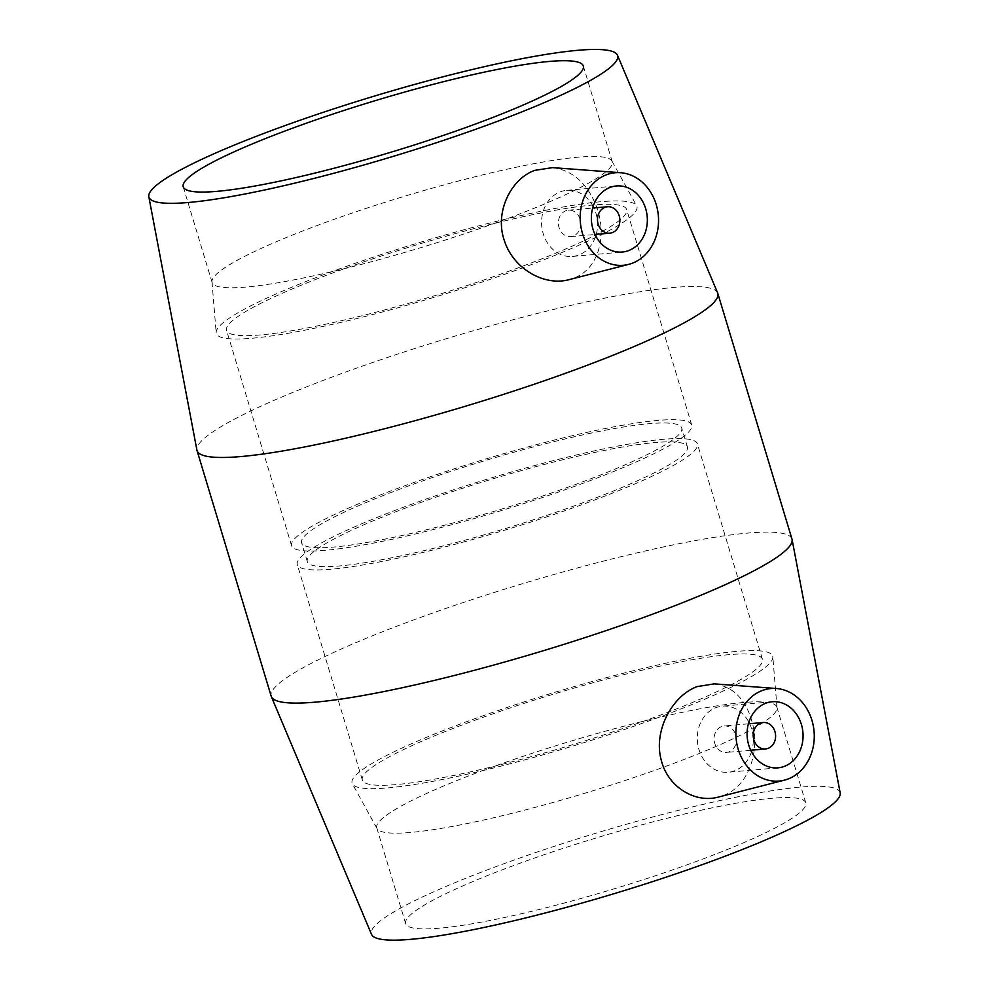 <?xml version="1.0" encoding="UTF-8"?>
<svg xmlns="http://www.w3.org/2000/svg" width="989" height="989" viewBox="0 0 989 989"><rect width="100%" height="100%" fill="white"/><g stroke="black" fill="none" stroke-linecap="round" stroke-linejoin="round"><path stroke-width="0.74" stroke-dasharray="4.95 3.71" d="M573.36 236A13.265 11.188 -95 0 1 570.727 236.618A13.265 11.188 -95 0 1 558.426 224.392A13.265 11.188 -95 0 1 568.391 210.187A13.265 11.188 -95 0 1 580.481 220.831A13.265 11.188 -95 0 1 573.36 236M593.153 206.404A33.169 27.952 85 0 0 566.648 190.37A33.169 27.952 85 0 0 541.712 225.863A33.169 27.952 85 0 0 572.483 256.448A33.169 27.952 85 0 0 579.072 254.89A33.169 27.952 85 0 0 595.761 236.012M596.256 234.368A33.169 27.952 85 0 0 593.919 207.937M721.488 726.594A13.265 11.188 85 0 0 714.367 741.762A13.265 11.188 85 0 0 726.458 752.406A13.265 11.188 85 0 0 736.422 738.202A13.265 11.188 85 0 0 724.121 725.975A13.265 11.188 85 0 0 721.488 726.594M751.492 751.801A33.169 27.952 -95 0 1 728.201 772.236A33.169 27.952 -95 0 1 697.999 745.619A33.169 27.952 -95 0 1 715.776 707.704A33.169 27.952 -95 0 1 722.366 706.146A33.169 27.952 -95 0 1 748.871 722.18M749.637 723.713A33.169 27.952 -95 0 1 751.974 750.156M552.53 167.623C572.272 170.232 586.774 182.829 596.008 205.391C607.691 234.368 599.111 268.946 573.805 278.107L568.984 279.652M714.243 683.856C733.9 686.663 746.757 700.286 752.814 724.727C759.725 753.445 747.597 786.848 723.416 795.453L718.521 797.023M717.643 292.929A271.987 35.085 -16.8 0 0 447.288 338.423A271.987 35.085 -16.8 0 0 196.922 450.143M791.954 538.993A271.987 35.085 -16.8 0 0 521.438 584.029A271.987 35.085 -16.8 0 0 271.196 696.219M524.195 212.215A208.963 26.95 -16.8 0 0 612.216 161.714A208.963 26.95 -16.8 0 0 611.931 161.022A208.963 26.95 -16.8 0 0 404.377 196.317A208.963 26.95 -16.8 0 0 211.98 281.778A208.963 26.95 -16.8 0 0 212.116 282.508A208.963 26.95 -16.8 0 0 321.685 274.027A208.963 26.95 -16.8 0 0 524.195 212.215M544.395 259.575A219.682 28.335 -16.8 0 0 636.619 205.749A219.682 28.335 -16.8 0 0 418.434 242.849A219.682 28.335 -16.8 0 0 216.171 332.7A219.682 28.335 -16.8 0 0 328.904 325.134A219.682 28.335 -16.8 0 0 544.395 259.575M538.646 260.082A208.963 26.95 -16.8 0 0 626.667 209.581A208.963 26.95 -16.8 0 0 418.829 244.172A208.963 26.95 -16.8 0 0 226.568 330.375A208.963 26.95 -16.8 0 0 336.124 321.895A208.963 26.95 -16.8 0 0 538.646 260.082M603.673 475.462A208.963 26.95 -16.8 0 0 691.694 424.961A208.963 26.95 -16.8 0 0 483.856 459.564A208.963 26.95 -16.8 0 0 291.594 545.755A208.963 26.95 -16.8 0 0 401.163 537.274A208.963 26.95 -16.8 0 0 603.673 475.462M598.073 475.956A198.517 25.603 -16.8 0 0 681.693 427.977A198.517 25.603 -16.8 0 0 484.251 460.849A198.517 25.603 -16.8 0 0 301.596 542.738A198.517 25.603 -16.8 0 0 405.688 534.678A198.517 25.603 -16.8 0 0 598.073 475.956M603.772 494.846A198.517 25.603 -16.8 0 0 687.404 446.867A198.517 25.603 -16.8 0 0 489.951 479.739A198.517 25.603 -16.8 0 0 307.307 561.628A198.517 25.603 -16.8 0 0 411.387 553.58A198.517 25.603 -16.8 0 0 603.772 494.846M609.385 494.352A208.963 26.95 -16.8 0 0 697.406 443.851A208.963 26.95 -16.8 0 0 489.567 478.453A208.963 26.95 -16.8 0 0 297.306 564.645A208.963 26.95 -16.8 0 0 406.862 556.177A208.963 26.95 -16.8 0 0 609.385 494.352M674.411 709.743A208.963 26.95 -16.8 0 0 762.432 659.23A208.963 26.95 -16.8 0 0 554.594 693.833A208.963 26.95 -16.8 0 0 362.333 780.037A208.963 26.95 -16.8 0 0 471.889 771.556A208.963 26.95 -16.8 0 0 674.411 709.743M680.148 709.237A219.682 28.335 -16.8 0 0 772.829 656.919A219.682 28.335 -16.8 0 0 554.186 692.51A219.682 28.335 -16.8 0 0 352.381 783.857A219.682 28.335 -16.8 0 0 469.849 773.621A219.682 28.335 -16.8 0 0 680.148 709.237M688.863 757.599A208.963 26.95 -16.8 0 0 777.02 707.84A208.963 26.95 -16.8 0 0 776.884 707.098A208.963 26.95 -16.8 0 0 569.046 741.701A208.963 26.95 -16.8 0 0 376.784 827.892A208.963 26.95 -16.8 0 0 377.069 828.584A208.963 26.95 -16.8 0 0 488.813 818.855A208.963 26.95 -16.8 0 0 688.863 757.599M717.754 853.322A208.963 26.95 -16.8 0 0 805.775 802.821A208.963 26.95 -16.8 0 0 597.937 837.423A208.963 26.95 -16.8 0 0 405.688 923.627A208.963 26.95 -16.8 0 0 515.244 915.146A208.963 26.95 -16.8 0 0 717.754 853.322M840.18 792.894A244.79 31.574 -16.8 0 0 596.602 832.998A244.79 31.574 -16.8 0 0 371.53 934.382M570.727 236.618L594.995 234.48M568.391 210.187L592.658 208.049M572.483 256.448L622.266 252.047M566.648 190.37L616.431 185.969M748.389 723.824L724.121 725.975M750.725 750.268L726.458 752.406M772.162 701.745L722.366 706.146M777.997 767.835L728.201 772.236M612.216 161.714L583.312 65.991M212.116 282.508L183.225 186.785M211.98 281.778L216.171 332.7M611.931 161.022L636.619 205.749M691.694 424.961L626.667 209.581M291.594 545.755L226.568 330.375M687.404 446.867L681.693 427.977M307.307 561.628L301.596 542.738M762.432 659.23L697.406 443.851M362.333 780.037L297.306 564.645M777.02 707.84L772.829 656.919M377.069 828.584L352.381 783.857M805.775 802.821L776.884 707.098M405.688 923.627L376.784 827.892"/><path stroke-width="1.48" d="M612.488 232.551A13.265 11.188 -95 0 1 609.854 233.169A13.265 11.188 -95 0 1 597.541 220.93A13.265 11.188 -95 0 1 607.518 206.738A13.265 11.188 -95 0 1 619.596 217.382A13.265 11.188 -95 0 1 612.488 232.551M595.761 236.012A33.169 27.952 85 0 0 596.256 234.368M593.919 207.937A33.169 27.952 85 0 0 593.153 206.404M628.856 250.501A33.169 27.952 -95 0 1 622.266 252.047A33.169 27.952 -95 0 1 591.509 221.462A33.169 27.952 -95 0 1 616.431 185.969A33.169 27.952 -95 0 1 646.645 212.573A33.169 27.952 -95 0 1 628.856 250.501M760.603 723.144A13.265 11.188 -95 0 1 763.236 722.514A13.265 11.188 -95 0 1 775.549 734.753A13.265 11.188 -95 0 1 765.573 748.945A13.265 11.188 -95 0 1 753.494 738.301A13.265 11.188 -95 0 1 760.603 723.144M748.871 722.18A33.169 27.952 -95 0 1 749.637 723.713M751.974 750.156A33.169 27.952 -95 0 1 751.492 751.801M765.573 703.303A33.169 27.952 -95 0 1 772.162 701.745A33.169 27.952 -95 0 1 802.92 732.33A33.169 27.952 -95 0 1 777.997 767.835A33.169 27.952 -95 0 1 747.783 741.218A33.169 27.952 -95 0 1 765.573 703.303M788.381 778.875A46.434 39.14 -95 0 1 784.462 780.136A46.434 39.14 -95 0 1 736.088 738.239A46.434 39.14 -95 0 1 776.377 688.505A46.434 39.14 -95 0 1 812.365 721.809A46.434 39.14 -95 0 1 788.381 778.875M655.769 203.153A46.434 39.14 85 0 0 620.647 172.716A46.434 39.14 85 0 0 606.047 174.917A46.434 39.14 85 0 0 581.841 231.117A46.434 39.14 85 0 0 628.744 264.36A46.434 39.14 85 0 0 655.769 203.153M628.744 264.36L568.984 279.664C544.37 286.439 513.563 268.884 504.551 241.18C494.166 212.771 510.645 178.972 534.69 170.38L552.53 167.623L620.647 172.716M784.462 780.136L718.533 797.035C695.255 803.575 667.909 787.046 661.357 760.516C652.963 731.254 672.124 695.749 697.134 686.601L714.243 683.856L776.377 688.505M148.82 196.724L196.922 450.143A271.987 35.085 -16.8 0 0 197.046 450.613A271.987 35.085 -16.8 0 0 339.647 439.573A271.987 35.085 -16.8 0 0 603.241 359.118A271.987 35.085 -16.8 0 0 717.804 293.387A271.987 35.085 -16.8 0 0 717.643 292.929L617.47 55.223A244.79 31.574 -16.8 0 0 374.139 96.168A244.79 31.574 -16.8 0 0 148.82 196.724A244.79 31.574 -16.8 0 0 275.832 187.527A244.79 31.574 -16.8 0 0 514.503 114.798A244.79 31.574 -16.8 0 0 617.47 55.223M197.046 450.613L271.196 696.219A271.987 35.085 -16.8 0 0 271.357 696.676A271.987 35.085 -16.8 0 0 415.392 684.833A271.987 35.085 -16.8 0 0 677.391 604.736A271.987 35.085 -16.8 0 0 792.078 539.462A271.987 35.085 -16.8 0 0 791.954 538.993L717.804 293.387M495.291 116.492A208.963 26.95 -16.8 0 0 583.312 65.991A208.963 26.95 -16.8 0 0 375.474 100.581A208.963 26.95 -16.8 0 0 183.225 186.785A208.963 26.95 -16.8 0 0 292.781 178.304A208.963 26.95 -16.8 0 0 495.291 116.492M271.357 696.676L371.53 934.382A244.79 31.574 -16.8 0 0 501.163 923.714A244.79 31.574 -16.8 0 0 736.966 851.628A244.79 31.574 -16.8 0 0 840.18 792.894L792.078 539.462M594.995 234.48L609.854 233.169M592.658 208.049L607.518 206.738M763.236 722.514L748.389 723.824M765.573 748.945L750.725 750.268"/></g></svg>
